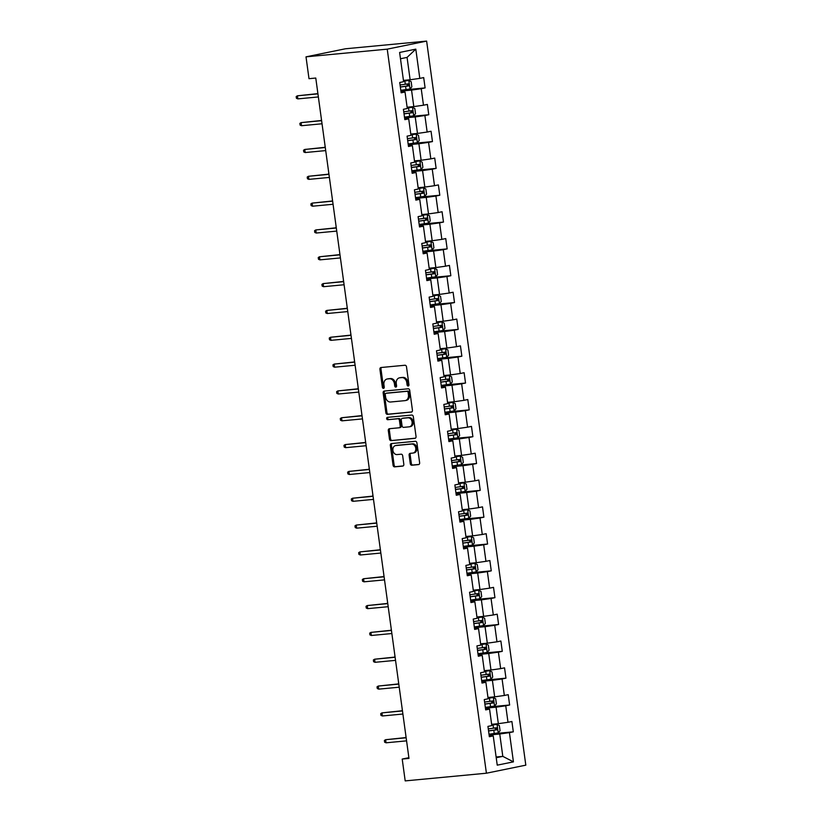 <?xml version="1.0" encoding="UTF-8"?>
<svg xmlns="http://www.w3.org/2000/svg" width="822" height="822" viewBox="0 0 822 822"><rect width="100%" height="100%" fill="white"/><g stroke="black" fill="none" stroke-linecap="round" stroke-linejoin="round"><path stroke-width="1.23" d="M408.185 386.021A1.192 0.935 -101.5 0 0 408.955 384.747L406.5 366.807A1.706 1.336 -101.5 0 0 404.938 365.245L381.018 367.516A1.706 1.336 -101.5 0 0 379.918 369.325L382.374 387.265A1.192 0.935 -101.5 0 0 384.244 387.09L383.925 384.768A5.456 4.264 -101.5 0 1 387.08 379.014A5.456 4.264 -101.5 0 1 387.429 378.963L389.423 378.778A5.456 4.264 -101.5 0 1 394.416 383.771L394.735 386.093A1.192 0.935 -101.5 0 0 396.594 385.919L396.276 383.597A5.456 4.264 -101.5 0 1 399.441 377.843A5.456 4.264 -101.5 0 1 399.79 377.791L401.783 377.606A5.456 4.264 -101.5 0 1 406.777 382.6L407.096 384.922A1.192 0.935 -101.5 0 0 408.185 386.021M410.27 463.67A1.706 1.336 -101.5 0 0 411.832 465.231L418.542 464.594A1.706 1.336 -101.5 0 0 419.641 462.786L416.908 442.863A1.706 1.336 -101.5 0 0 415.357 441.301L391.436 443.561A1.706 1.336 -101.5 0 0 390.337 445.38L393.07 465.303A1.706 1.336 -101.5 0 0 394.632 466.865L402.729 466.095A1.706 1.336 -101.5 0 0 403.828 464.276L402.667 455.758A1.706 1.336 -101.5 0 0 401.105 454.196L397.088 454.576A4.562 3.565 -101.5 0 1 392.937 450.579A4.562 3.565 -101.5 0 1 395.546 445.586A4.562 3.565 -101.5 0 1 395.844 445.545L411.596 444.055A4.562 3.565 -101.5 0 1 415.737 448.041A4.562 3.565 -101.5 0 1 413.127 453.035A4.562 3.565 -101.5 0 1 412.829 453.086L410.209 453.333A1.706 1.336 -101.5 0 0 409.109 455.141L410.27 463.67L411.339 463.454A1.706 1.336 -101.5 0 0 412.901 465.016L419.015 464.44M387.234 49.156L306.01 56.841L309 78.686L315.771 78.039L408.976 758.418L402.205 759.055L405.195 780.9L486.408 773.214L387.234 49.156L426.628 41.1L525.813 765.159L486.408 773.214M411.349 412.099A1.706 1.336 -101.5 0 0 412.449 410.281L409.726 390.358A1.706 1.336 -101.5 0 0 408.164 388.796L384.244 391.067A1.706 1.336 -101.5 0 0 383.144 392.875L385.878 412.798A1.706 1.336 -101.5 0 0 387.439 414.36L411.575 412.048M413.312 416.61L416.045 436.533A1.706 1.336 -101.5 0 1 414.946 438.342L391.036 440.613A1.706 1.336 -101.5 0 1 389.474 439.051L388.303 430.523A1.706 1.336 -101.5 0 1 389.402 428.714L399.102 427.789A1.706 1.336 -101.5 0 0 400.201 425.981L399.42 420.319A1.706 1.336 -101.5 0 0 397.869 418.758L387.768 419.713A1.192 0.935 -101.5 0 1 387.439 417.35L411.76 415.048A1.706 1.336 -101.5 0 1 413.312 416.61M491.916 733.851L513.308 731.827L511.901 721.5L508.006 722.302L505.746 705.79L509.63 704.999L508.222 694.672L504.338 695.474L502.078 678.962L505.962 678.16L504.544 667.844L500.66 668.635L498.399 652.134L502.283 651.332L500.875 641.016L496.981 641.807L494.721 625.295L498.605 624.504L497.197 614.188L493.313 614.979L491.042 598.467L494.936 597.676L493.519 587.36L489.635 588.151L487.374 571.639L491.258 570.848L489.84 560.522L485.956 561.323L483.696 544.811L487.58 544.02L486.172 533.694L482.288 534.495L480.017 517.983L483.911 517.182L482.493 506.866L478.61 507.657L476.349 491.155L480.233 490.354L478.815 480.038L474.931 480.829L472.671 464.317L476.555 463.526L475.147 453.21L471.253 454.001L468.992 437.489L472.886 436.698L471.468 426.382L467.584 427.173L465.324 410.661L469.208 409.87L467.79 399.543L463.906 400.345L461.645 383.833L465.529 383.042L464.122 372.715L460.228 373.517L457.967 357.005L461.861 356.203L460.443 345.887L456.559 346.678L454.299 330.177L458.183 329.375L456.765 319.059L452.881 319.85L450.62 303.339L454.504 302.547L453.097 292.231L449.202 293.022L446.942 276.511L450.836 275.719L449.418 265.403L445.534 266.194L443.274 249.683L447.158 248.891L445.74 238.565L441.856 239.366L439.595 222.854L443.479 222.063L442.072 211.737L438.177 212.538L435.917 196.026L439.801 195.225L438.393 184.909L434.509 185.7L432.249 169.198L436.133 168.397L434.715 158.081L430.831 158.872L428.57 142.36L432.454 141.569L431.047 131.253L427.152 132.044L424.892 115.532L428.776 114.741L427.368 104.425L423.484 105.216L421.213 88.704L425.108 87.913L423.69 77.587L419.806 78.388L415.798 49.145L399.615 52.454L403.623 81.697L399.728 82.488L401.146 92.804L405.03 92.013L401.023 91.92M513.308 731.827L509.424 732.618L513.431 761.86L497.238 765.159L493.241 735.926L489.347 736.718L487.939 726.401L491.823 725.61L489.563 709.098L485.679 709.889L484.261 699.573L488.145 698.782L485.884 682.27L482 683.061L480.582 672.745L484.477 671.944L482.216 655.432L478.322 656.233L476.914 645.907L480.798 645.116L478.538 628.604L474.654 629.405L473.236 619.079L477.12 618.288L474.859 601.776L470.975 602.567L469.557 592.251L473.451 591.46L471.191 574.948L467.297 575.739L465.889 565.423L469.773 564.632L467.513 548.12L463.629 548.911L462.211 538.595L466.095 537.793L463.834 521.292L459.95 522.083L458.532 511.767L462.426 510.965L460.156 494.454L456.272 495.255L454.864 484.929L458.748 484.137L456.487 467.626L452.603 468.427L451.186 458.101L455.069 457.309L452.809 440.798L448.925 441.589L447.507 431.273L451.401 430.481L449.131 413.969L445.247 414.761L443.839 404.445L447.723 403.653L445.462 387.141L441.568 387.933L440.16 377.617L444.044 376.815L441.784 360.313L437.9 361.105L436.482 350.788L440.366 349.987L438.105 333.475L434.222 334.277L432.814 323.95L436.698 323.159L434.437 306.647L430.543 307.449L429.135 297.122L433.019 296.331L430.759 279.819L426.875 280.61L425.457 270.294L429.341 269.503L427.08 252.991L423.196 253.782L421.778 243.466L425.673 242.675L423.412 226.163L419.518 226.954L418.11 216.638L421.994 215.837L419.734 199.335L415.85 200.126L414.432 189.81L418.316 189.009L416.055 172.497L412.171 173.298L410.753 162.972L414.648 162.181L412.387 145.669L408.493 146.47L407.085 136.144L410.969 135.353L408.709 118.841L404.825 119.632L403.407 109.316L407.291 108.525L405.03 92.013M485.442 708.174L496.077 707.167L498.338 723.679L491.648 724.316M485.555 709.006L489.563 709.098M498.338 723.679L508.006 722.302M496.077 707.167L505.746 705.79M481.764 681.346L492.399 680.339L494.659 696.851L487.97 697.488M481.877 682.178L485.884 682.27M494.659 696.851L504.338 695.474M492.399 680.339L502.078 678.962M478.085 654.518L488.72 653.511L490.981 670.022L484.292 670.66M478.209 655.35L482.216 655.432M490.981 670.022L500.66 668.635M488.72 653.511L498.399 652.134M474.417 627.689L485.052 626.683L487.312 643.194L480.623 643.821M474.53 628.522L478.538 628.604M487.312 643.194L496.981 641.807M485.052 626.683L494.721 625.295M470.739 600.861L481.373 599.855L483.634 616.366L476.945 616.993M470.852 601.694L474.859 601.776M483.634 616.366L493.313 614.979M481.373 599.855L491.042 598.467M467.06 574.033L477.695 573.026L479.956 589.538L473.267 590.165M467.184 574.855L471.191 574.948M479.956 589.538L489.635 588.151M477.695 573.026L487.374 571.639M463.392 547.195L474.027 546.188L476.287 562.7L469.598 563.337M463.505 548.027L467.513 548.12M476.287 562.7L485.956 561.323M474.027 546.188L483.696 544.811M459.714 520.367L470.348 519.36L472.609 535.872L465.92 536.509M459.827 521.199L463.834 521.292M472.609 535.872L482.288 534.495M470.348 519.36L480.017 517.983M456.035 493.539L466.67 492.532L468.93 509.044L462.241 509.681M456.148 494.371L460.156 494.454M468.93 509.044L478.61 507.657M466.67 492.532L476.349 491.155M452.367 466.711L463.002 465.704L465.262 482.216L458.573 482.843M452.48 467.543L456.487 467.626M465.262 482.216L474.931 480.829M463.002 465.704L472.671 464.317M448.689 439.883L459.323 438.876L461.584 455.388L454.895 456.015M448.802 440.715L452.809 440.798M461.584 455.388L471.253 454.001M459.323 438.876L468.992 437.489M445.01 413.055L455.645 412.048L457.905 428.56L451.216 429.187M445.123 413.877L449.131 413.969M457.905 428.56L467.584 427.173M455.645 412.048L465.324 410.661M441.342 386.217L451.966 385.21L454.237 401.722L447.548 402.359M441.455 387.049L445.462 387.141M454.237 401.722L463.906 400.345M451.966 385.21L461.645 383.833M437.664 359.389L448.298 358.382L450.559 374.894L443.87 375.531M437.777 360.221L441.784 360.313M450.559 374.894L460.228 373.517M448.298 358.382L457.967 357.005M433.985 332.561L444.62 331.554L446.88 348.066L440.191 348.703M434.098 333.393L438.105 333.475M446.88 348.066L456.559 346.678M444.62 331.554L454.299 330.177M430.317 305.733L440.941 304.726L443.212 321.238L436.523 321.864M430.43 306.565L434.437 306.647M443.212 321.238L452.881 319.85M440.941 304.726L450.62 303.339M426.639 278.905L437.273 277.898L439.534 294.41L432.845 295.036M426.752 279.737L430.759 279.819M439.534 294.41L449.202 293.022M437.273 277.898L446.942 276.511M422.96 252.077L433.595 251.07L435.855 267.571L429.166 268.208M423.073 252.899L427.08 252.991M435.855 267.571L445.534 266.194M433.595 251.07L443.274 249.683M419.292 225.238L429.916 224.231L432.177 240.743L425.498 241.38M419.405 226.071L423.412 226.163M432.177 240.743L441.856 239.366M429.916 224.231L439.595 222.854M415.613 198.41L426.248 197.403L428.509 213.915L421.82 214.552M415.727 199.243L419.734 199.335M428.509 213.915L438.177 212.538M426.248 197.403L435.917 196.026M411.935 171.582L422.57 170.575L424.83 187.087L418.141 187.724M412.048 172.415L416.055 172.497M424.83 187.087L434.509 185.7M422.57 170.575L432.249 169.198M408.257 144.754L418.891 143.747L421.152 160.259L414.463 160.886M408.38 145.586L412.387 145.669M421.152 160.259L430.831 158.872M418.891 143.747L428.57 142.36M404.588 117.926L415.223 116.919L417.484 133.431L410.795 134.058M404.701 118.758L408.709 118.841M417.484 133.431L427.152 132.044M415.223 116.919L424.892 115.532M400.91 91.098L411.545 90.091L413.805 106.593L407.116 107.23M413.805 106.593L423.484 105.216M411.545 90.091L421.213 88.704M415.798 49.145L407.065 57.406L410.127 79.765L403.438 80.402M410.127 79.765L419.806 78.388M306.01 56.841L345.415 48.786L426.628 41.1M408.873 757.699L402.205 759.055M407.065 57.406L400.478 58.752M496.128 756.99L502.807 756.363L499.745 734.005L489.121 735.012M496.221 757.709L502.807 756.363L513.431 761.86M489.234 735.834L493.241 735.926M499.745 734.005L509.424 732.618M403.715 89.937L425.108 87.913M407.393 116.765L428.776 114.741M411.062 143.593L432.454 141.569M414.74 170.421L436.133 168.397M418.419 197.249L439.801 195.225M422.087 224.087L443.479 222.063M425.765 250.916L447.158 248.891M429.444 277.744L450.836 275.719M433.112 304.572L454.504 302.547M436.79 331.4L458.183 329.375M440.469 358.228L461.861 356.203M444.137 385.066L465.529 383.042M447.815 411.894L469.208 409.87M451.494 438.722L472.886 436.698M455.162 465.55L476.555 463.526M458.84 492.378L480.233 490.354M462.519 519.216L483.911 517.182M466.197 546.044L487.58 544.02M469.865 572.872L491.258 570.848M473.544 599.7L494.936 597.676M477.222 626.528L498.605 624.504M480.891 653.356L502.283 651.332M484.569 680.195L505.962 678.16M488.247 707.023L509.63 704.999M408.75 385.682A1.192 0.935 -101.5 0 1 408.154 384.706L407.835 382.384A5.456 4.264 -101.5 0 0 402.852 377.39L401.783 377.606M400.16 377.719A5.456 4.264 -101.5 0 1 400.499 377.627A5.456 4.264 -101.5 0 1 400.859 377.575L402.852 377.39M387.799 378.891A5.456 4.264 -101.5 0 1 388.148 378.798A5.456 4.264 -101.5 0 1 388.498 378.747L390.491 378.552A5.456 4.264 -101.5 0 1 395.485 383.555L395.803 385.878A1.192 0.935 -101.5 0 0 396.389 386.854M381.613 367.455A1.706 1.336 -101.5 0 0 380.987 369.109L383.442 387.049A1.192 0.935 -101.5 0 0 384.038 388.015M384.84 391.005A1.706 1.336 -101.5 0 0 384.213 392.659L386.946 412.582A1.706 1.336 -101.5 0 0 388.498 414.144L411.822 411.935M408.113 392.392A1.192 0.935 -101.5 0 0 407.024 391.303L386.032 393.286A1.192 0.935 -101.5 0 0 385.261 394.56L385.6 397.005A5.456 4.264 -101.5 0 0 390.594 402.009L404.938 400.643A5.456 4.264 -101.5 0 0 405.287 400.591A5.456 4.264 -101.5 0 0 408.452 394.848L408.113 392.392L409.181 392.176A1.192 0.935 -101.5 0 0 408.092 391.087L407.024 391.303M386.946 393.101A1.192 0.935 -101.5 0 1 387.1 393.07L408.092 391.087M406.006 400.427A5.456 4.264 -101.5 0 0 406.356 400.376A5.456 4.264 -101.5 0 0 409.52 394.622L408.452 394.848M409.181 392.176L409.52 394.622M415.418 438.188L391.036 440.613M389.998 428.652A1.706 1.336 -101.5 0 0 389.371 430.307L390.532 438.835A1.706 1.336 -101.5 0 0 392.094 440.397M399.317 427.748L400.17 427.574A1.706 1.336 -101.5 0 0 401.259 425.755L400.489 420.104A1.706 1.336 -101.5 0 0 398.927 418.542L387.768 419.713M388.118 417.288A1.192 0.935 -101.5 0 0 388.827 419.497M409.171 426.834A4.562 3.565 -101.5 0 0 409.459 426.793A4.562 3.565 -101.5 0 0 412.069 421.799A4.562 3.565 -101.5 0 0 407.928 417.802L402.379 418.336A1.706 1.336 -101.5 0 0 401.28 420.145L402.061 425.806A1.706 1.336 -101.5 0 0 403.623 427.368L409.171 426.834M410.229 426.618A4.562 3.565 -101.5 0 0 410.527 426.577A4.562 3.565 -101.5 0 0 413.137 421.583A4.562 3.565 -101.5 0 0 408.996 417.586L407.928 417.802M403.232 418.162A1.706 1.336 -101.5 0 1 403.448 418.11L408.996 417.586M410.805 453.271A1.706 1.336 -101.5 0 0 410.168 454.926L411.339 463.454M413.898 452.86A4.562 3.565 -101.5 0 0 414.185 452.819A4.562 3.565 -101.5 0 0 416.795 447.826A4.562 3.565 -101.5 0 0 412.654 443.829L411.596 444.055M396.327 445.442A4.562 3.565 -101.5 0 1 396.615 445.37A4.562 3.565 -101.5 0 1 396.913 445.329L412.654 443.829M392.032 443.51A1.706 1.336 -101.5 0 0 391.406 445.164L394.128 465.077A1.706 1.336 -101.5 0 0 395.69 466.649L403.201 465.93M400.807 90.317L409.962 89.002L411.853 86.844L411.154 81.686L408.781 80.402L403.551 81.203M408.781 80.402L403.54 81.08M400.355 87.05L408.544 85.92L408.267 83.854L400.078 84.985M406.315 84.039C407.691 84.512 407.784 85.2 406.602 86.105L400.345 86.937M317.682 93.667L317.693 92.074M317.909 93.636L297.43 95.794L317.939 93.852M297.852 98.887L296.423 98.28L296.187 96.554L297.43 95.794L297.852 98.887L318.361 96.945M404.475 117.145L413.641 115.83L415.531 113.683L414.822 108.514L412.459 107.23L407.229 108.031M412.459 107.23L407.209 107.918M404.034 113.878L412.223 112.748L411.945 110.682L403.746 111.813M409.993 110.867C411.37 111.34 411.462 112.028 410.281 112.933L404.013 113.765M321.361 120.495L321.371 118.902M408.154 143.984L417.309 142.668L419.21 140.511L418.501 135.353L416.138 134.068L410.897 134.859M416.138 134.068L410.887 134.746M407.712 140.706L415.901 139.576L415.613 137.51L407.424 138.651M413.672 137.695C415.038 138.168 415.131 138.856 413.949 139.761L407.691 140.593M325.039 147.323L325.05 145.73M321.587 120.474L301.099 122.622L321.618 120.68M301.53 125.715L300.102 125.108L299.866 123.382L301.099 122.622L301.53 125.715L322.039 123.773M325.255 147.302L304.777 149.45L325.286 147.508M305.198 152.543L303.77 151.936L303.534 150.22L304.777 149.45L305.198 152.543L325.707 150.601M411.832 170.812L420.987 169.496L422.878 167.339L422.179 162.181L419.806 160.896L414.576 161.687M419.806 160.896L414.565 161.574M411.38 167.544L419.58 166.404L419.292 164.338L411.103 165.479M417.34 164.523C418.717 165.006 418.809 165.695 417.627 166.589L411.37 167.421M328.708 174.151L328.718 172.569M415.511 197.64L424.666 196.324L426.556 194.167L425.847 189.009L423.484 187.724L418.254 188.526M423.484 187.724L418.234 188.402M415.059 194.372L423.248 193.232L422.97 191.166L414.771 192.307M421.018 191.351C422.395 191.834 422.487 192.523 421.306 193.417L415.038 194.249M332.386 200.979L332.396 199.397M419.179 224.468L428.334 223.152L430.235 220.995L429.526 215.837L427.163 214.552L421.933 215.354M427.163 214.552L421.912 215.23M418.737 221.2L426.926 220.06L426.639 218.005L418.449 219.135M424.697 218.179C426.063 218.662 426.156 219.351 424.974 220.245L418.717 221.087M336.064 227.807L336.075 226.225M328.934 174.13L308.456 176.278L328.964 174.336M308.877 179.371L307.449 178.764L307.212 177.049L308.456 176.278L308.877 179.371L329.386 177.429M332.612 200.958L312.124 203.106L332.643 201.164M312.555 206.209L311.127 205.592L310.891 203.877L312.124 203.106L312.555 206.209L333.064 204.267M336.29 227.786L315.802 229.934L336.311 227.992M316.223 233.037L314.795 232.431L314.559 230.705L315.802 229.934L316.223 233.037L336.743 231.095M339.959 254.615L319.481 256.772L339.989 254.83M319.902 259.865L318.474 259.259L318.237 257.533L319.481 256.772L319.902 259.865L340.411 257.923M343.637 281.453L323.149 283.6L343.668 281.658M323.58 286.693L322.152 286.087L321.916 284.371L323.149 283.6L323.58 286.693L344.089 284.751M347.316 308.281L326.827 310.428L347.336 308.486M327.248 313.521L325.82 312.915L325.594 311.199L326.827 310.428L327.248 313.521L347.768 311.579M350.984 335.109L330.506 337.256L351.015 335.314M330.927 340.349L329.499 339.743L329.262 338.027L330.506 337.256L330.927 340.349L351.436 338.407M354.662 361.937L334.184 364.084L354.693 362.142M334.605 367.187L333.177 366.571L332.941 364.855L334.184 364.084L334.605 367.187L355.114 365.245M358.341 388.765L337.852 390.912L358.361 388.981M338.274 394.015L336.845 393.409L336.619 391.683L337.852 390.912L338.274 394.015L358.793 392.073M362.009 415.593L341.531 417.751L362.04 415.809M341.952 420.843L340.524 420.237L340.287 418.511L341.531 417.751L341.952 420.843L362.461 418.901M365.687 442.431L345.209 444.579L365.718 442.637M345.63 447.671L344.202 447.065L343.966 445.349L345.209 444.579L345.63 447.671L366.139 445.73M369.366 469.259L348.877 471.407L369.386 469.465M349.309 474.5L347.881 473.893L347.644 472.177L348.877 471.407L349.309 474.5L369.818 472.558M373.034 496.087L352.556 498.235L373.065 496.293M352.977 501.328L351.549 500.721L351.313 499.005L352.556 498.235L352.977 501.328L373.486 499.386M376.712 522.915L356.234 525.063L376.743 523.121M356.656 528.166L355.227 527.549L354.991 525.833L356.234 525.063L356.656 528.166L377.164 526.224M380.391 549.743L359.902 551.901L380.411 549.959M360.334 554.994L358.906 554.388L358.669 552.661L359.902 551.901L360.334 554.994L380.843 553.052M384.059 576.571L363.581 578.729L384.09 576.787M364.002 581.822L362.574 581.216L362.338 579.489L363.581 578.729L364.002 581.822L384.511 579.88M387.737 603.41L367.259 605.557L387.768 603.615M367.681 608.65L366.252 608.044L366.016 606.328L367.259 605.557L367.681 608.65L388.19 606.708M391.416 630.238L370.928 632.385L391.447 630.443M371.359 635.478L369.931 634.872L369.695 633.156L370.928 632.385L371.359 635.478L391.868 633.536M422.857 251.296L432.012 249.98L433.903 247.823L433.204 242.665L430.831 241.38L425.601 242.182M430.831 241.38L425.591 242.058M422.405 248.028L430.605 246.898L430.317 244.833L422.128 245.963M428.365 245.018C429.742 245.49 429.834 246.179 428.652 247.083L422.395 247.915M339.733 254.645L339.743 253.053M426.536 278.124L435.691 276.808L437.581 274.661L436.872 269.493L434.509 268.208L429.279 269.01M434.509 268.208L429.259 268.897M426.084 274.856L434.273 273.726L433.995 271.661L425.796 272.791M432.043 271.846C433.42 272.318 433.513 273.007 432.331 273.911L426.063 274.743M343.411 281.473L343.421 279.881M430.204 304.962L439.359 303.647L441.26 301.489L440.551 296.331L438.188 295.047L432.958 295.838M438.188 295.047L432.937 295.725M429.762 301.684L437.951 300.554L437.664 298.489L429.474 299.629M435.722 298.674C437.088 299.146 437.191 299.835 435.999 300.739L429.742 301.571M347.09 308.301L347.1 306.709M433.882 331.79L443.037 330.475L444.938 328.317L444.229 323.159L441.856 321.875L436.626 322.666M441.856 321.875L436.616 322.553M433.43 328.523L441.63 327.382L441.342 325.317L433.153 326.457M439.4 325.502C440.767 325.985 440.859 326.673 439.678 327.567L433.42 328.399M350.758 335.129L350.768 333.547M437.561 358.618L446.716 357.303L448.607 355.145L447.898 349.987L445.534 348.703L440.304 349.504M445.534 348.703L440.284 349.381M437.109 355.351L445.298 354.21L445.021 352.145L436.831 353.285M443.068 352.33C444.445 352.813 444.538 353.501 443.356 354.395L437.088 355.227M354.436 361.957L354.446 360.375M441.229 385.446L450.394 384.131L452.285 381.973L451.576 376.815L449.213 375.531L443.983 376.332M449.213 375.531L443.962 376.209M440.787 382.179L448.976 381.038L448.689 378.983L440.5 380.113M446.747 379.168C448.113 379.641 448.216 380.329 447.024 381.223L440.767 382.066M358.115 388.785L358.125 387.203M444.908 412.274L454.063 410.959L455.963 408.801L455.254 403.643L452.891 402.359L447.651 403.16M452.891 402.359L447.641 403.037M444.455 409.007L452.655 407.876L452.367 405.811L444.178 406.941M450.425 405.996C451.792 406.469 451.884 407.157 450.703 408.061L444.445 408.894M361.783 415.624L361.793 414.031M448.586 439.102L457.741 437.787L459.632 435.639L458.933 430.471L456.559 429.187L451.329 429.988M456.559 429.187L451.309 429.875M448.134 435.835L456.323 434.704L456.046 432.639L447.856 433.769M454.093 432.824C455.47 433.297 455.563 433.985 454.381 434.889L448.124 435.722M365.461 442.452L365.471 440.859M452.254 465.94L461.419 464.625L463.31 462.467L462.601 457.309L460.238 456.025L455.008 456.816M460.238 456.025L454.987 456.703M451.812 462.673L460.001 461.532L459.724 459.467L451.525 460.608M457.772 459.652C459.138 460.125 459.241 460.813 458.049 461.717L451.792 462.55M369.14 469.28L369.15 467.687M455.933 492.768L465.088 491.453L466.988 489.296L466.28 484.137L463.916 482.853L458.676 483.644M463.916 482.853L458.666 483.531M455.48 489.501L463.68 488.36L463.392 486.295L455.203 487.436M461.45 486.48C462.817 486.963 462.909 487.652 461.728 488.545L455.47 489.378M372.808 496.108L372.818 494.525M459.611 519.596L468.766 518.281L470.657 516.124L469.958 510.965L467.584 509.681L462.354 510.483M467.584 509.681L462.334 510.359M459.159 516.329L467.348 515.188L467.071 513.123L458.882 514.264M465.118 513.308C466.495 513.791 466.588 514.48 465.406 515.373L459.149 516.206M376.486 522.936L376.497 521.354M463.279 546.424L472.445 545.109L474.335 542.952L473.626 537.793L471.263 536.509L466.033 537.311M471.263 536.509L466.012 537.187M462.837 543.157L471.027 542.017L470.749 539.962L462.55 541.092M468.797 540.146C470.174 540.619 470.266 541.308 469.085 542.201L462.817 543.044M380.165 549.764L380.175 548.182M466.958 573.253L476.113 571.937L478.014 569.78L477.305 564.622L474.941 563.337L469.701 564.139M474.941 563.337L469.691 564.015M466.516 569.985L474.705 568.855L474.417 566.79L466.228 567.92M472.475 566.975C473.842 567.447 473.934 568.136 472.753 569.04L466.495 569.872M383.833 576.602L383.853 575.01M470.636 600.081L479.791 598.765L481.682 596.618L480.983 591.45L478.61 590.165L473.38 590.967M478.61 590.165L473.369 590.854M470.184 596.813L478.373 595.683L478.096 593.618L469.907 594.748M476.144 593.803C477.52 594.275 477.613 594.964 476.431 595.868L470.174 596.7M387.511 603.43L387.522 601.838M474.304 626.919L483.47 625.604L485.36 623.446L484.651 618.288L482.288 617.003L477.058 617.795M482.288 617.003L477.037 617.682M473.862 623.651L482.052 622.511L481.774 620.446L473.575 621.586M479.822 620.631C481.199 621.103 481.291 621.792 480.11 622.696L473.842 623.528M391.19 630.258L391.2 628.666M477.983 653.747L487.138 652.432L489.039 650.274L488.33 645.116L485.966 643.832L480.726 644.623M485.966 643.832L480.716 644.51M477.541 650.479L485.73 649.339L485.442 647.274L477.253 648.414M483.5 647.459C484.867 647.942 484.959 648.63 483.778 649.524L477.52 650.356M394.868 657.086L394.879 655.504M395.084 657.066L374.606 659.213L395.115 657.271M375.027 662.306L373.599 661.7L373.363 659.984L374.606 659.213L375.027 662.306L395.546 660.364M481.661 680.575L490.816 679.26L492.707 677.102L492.008 671.944L489.635 670.66L484.405 671.461M489.635 670.66L484.394 671.338M481.209 677.307L489.409 676.167L489.121 674.102L480.932 675.242M487.169 674.287C488.545 674.77 488.638 675.458 487.456 676.352L481.199 677.184M398.536 683.914L398.547 682.332M398.762 683.894L378.284 686.041L398.793 684.099M378.706 689.144L377.277 688.528L377.041 686.812L378.284 686.041L378.706 689.144L399.215 687.202M485.34 707.403L494.495 706.088L496.385 703.93L495.676 698.772L493.313 697.488L488.083 698.289M493.313 697.488L488.063 698.166M484.888 704.135L493.077 702.995L492.799 700.94L484.6 702.07M490.847 701.125C492.224 701.598 492.316 702.286 491.135 703.18L484.867 704.022M402.215 710.742L402.225 709.16M402.441 710.722L381.953 712.88L402.472 710.938M382.384 715.972L380.956 715.366L380.72 713.64L381.953 712.88L382.384 715.972L402.893 714.03M489.008 734.231L498.163 732.916L500.064 730.758L499.355 725.6L496.991 724.316L491.762 725.117M496.991 724.316L491.741 724.994M488.566 730.964L496.755 729.833L496.467 727.768L488.278 728.898M494.525 727.953C495.892 728.426 495.995 729.114 494.803 730.018L488.545 730.85M405.893 737.581L405.904 735.988M406.119 737.56L385.631 739.708L406.14 737.766M386.052 742.8L384.624 742.194L384.388 740.468L385.631 739.708L386.052 742.8L406.571 740.858M407.835 382.384L406.777 382.6M400.859 377.575L399.79 377.791M395.803 385.878L394.735 386.093M395.485 383.555L394.416 383.771M390.491 378.552L389.423 378.778M388.498 378.747L387.429 378.963M383.442 387.049L382.374 387.265M380.987 369.109L379.918 369.325M408.154 384.706L407.096 384.922M388.498 414.144L387.439 414.36M386.946 412.582L385.878 412.798M384.213 392.659L383.144 392.875M387.1 393.07L386.032 393.286M390.532 438.835L389.474 439.051M389.371 430.307L388.303 430.523M401.259 425.755L400.201 425.981M400.489 420.104L399.42 420.319M398.927 418.542L397.869 418.758M403.448 418.11L402.379 418.336M410.168 454.926L409.109 455.141M396.913 445.329L395.844 445.545M395.69 466.649L394.632 466.865M394.128 465.077L393.07 465.303M391.406 445.164L390.337 445.38M412.901 465.016L411.832 465.231M410.014 88.951L408.842 80.433M405.308 84.296L404.856 81.029M406.037 89.629L405.585 86.361M406.602 86.105L408.544 85.92M413.682 115.779L412.521 107.271M408.986 111.124L408.534 107.857M409.716 116.457L409.264 113.189M410.281 112.933L412.223 112.748M417.36 142.607L416.199 134.099M412.654 137.952L412.212 134.685M413.384 143.285L412.942 140.017M413.949 139.761L415.901 139.576M421.039 169.435L419.867 160.927M416.333 164.79L415.881 161.523M417.062 170.113L416.61 166.845M417.627 166.589L419.58 166.404M424.707 196.273L423.546 187.755M420.011 191.618L419.559 188.351M420.741 196.951L420.289 193.684M421.306 193.417L423.248 193.232M428.385 223.101L427.224 214.583M423.679 218.447L423.238 215.179M424.409 223.779L423.967 220.512M424.974 220.245L426.926 220.06M432.064 249.929L430.892 241.411M427.358 245.275L426.906 242.007M428.087 250.607L427.646 247.34M428.652 247.083L430.605 246.898M435.732 276.757L434.571 268.249M431.036 272.103L430.584 268.835M431.766 277.435L431.314 274.168M432.331 273.911L434.273 273.726M439.41 303.585L438.249 295.077M434.704 298.931L434.263 295.663M435.434 304.263L434.992 300.996M435.999 300.739L437.951 300.554M443.089 330.413L441.917 321.905M438.383 325.769L437.941 322.501M439.112 331.091L438.671 327.824M439.678 327.567L441.63 327.382M446.757 357.251L445.596 348.733M442.061 352.597L441.609 349.329M442.791 357.93L442.339 354.662M443.356 354.395L445.298 354.21M450.435 384.08L449.274 375.562M445.73 379.425L445.288 376.157M446.469 384.758L446.017 381.49M447.024 381.223L448.976 381.038M454.114 410.908L452.943 402.39M449.408 406.253L448.966 402.986M450.137 411.586L449.696 408.318M450.703 408.061L452.655 407.876M457.792 437.736L456.621 429.228M453.086 433.081L452.634 429.814M453.816 438.414L453.364 435.146M454.381 434.889L456.323 434.704M461.461 464.564L460.299 456.056M456.765 459.909L456.313 456.642M457.494 465.242L457.042 461.974M458.049 461.717L460.001 461.532M465.139 491.392L463.968 482.884M460.433 486.747L459.991 483.48M461.163 492.07L460.721 488.802M461.728 488.545L463.68 488.36M468.817 518.23L467.646 509.712M464.111 513.575L463.659 510.308M464.841 518.908L464.389 515.641M465.406 515.373L467.348 515.188M472.486 545.058L471.325 536.54M467.79 540.403L467.338 537.136M468.519 545.736L468.067 542.469M469.085 542.201L471.027 542.017M476.164 571.886L474.993 563.368M471.458 567.231L471.016 563.964M472.188 572.564L471.746 569.297M472.753 569.04L474.705 568.855M479.843 598.714L478.671 590.206M475.137 594.059L474.684 590.792M475.866 599.392L475.414 596.125M476.431 595.868L478.373 595.683M483.511 625.542L482.35 617.034M478.815 620.887L478.363 617.62M479.545 626.22L479.092 622.953M480.11 622.696L482.052 622.511M487.189 652.37L486.028 643.862M482.483 647.726L482.041 644.458M483.213 653.048L482.771 649.781M483.778 649.524L485.73 649.339M490.868 679.208L489.696 670.69M486.162 674.554L485.71 671.286M486.891 679.886L486.449 676.619M487.456 676.352L489.409 676.167M494.536 706.036L493.375 697.518M489.84 701.382L489.388 698.114M490.57 706.715L490.118 703.447M491.135 703.18L493.077 702.995M498.214 732.864L497.053 724.346M493.508 728.21L493.066 724.942M494.238 733.543L493.796 730.275M494.803 730.018L496.755 729.833M400.499 377.627L399.441 377.843M388.148 378.798L387.08 379.014M387.018 393.08L385.95 393.296M406.356 400.376L405.287 400.591M400.273 427.553L399.215 427.779M410.527 426.577L409.459 426.793M403.335 418.131L402.266 418.347M414.185 452.819L413.127 453.035M396.615 445.37L395.546 445.586"/></g></svg>
